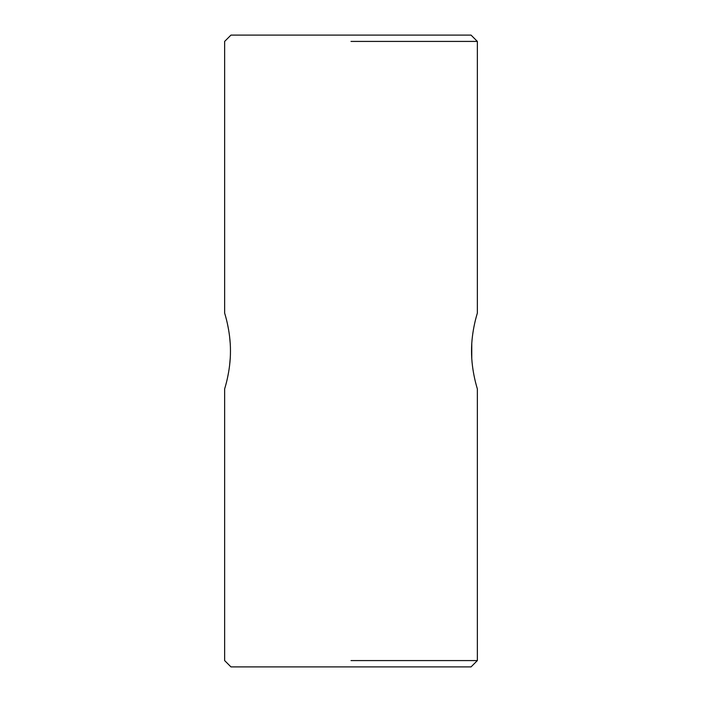 <?xml version="1.0" encoding="UTF-8"?>
<svg xmlns="http://www.w3.org/2000/svg" width="702" height="702" viewBox="0 0 702 702"><rect width="100%" height="100%" fill="white"/><g stroke="black" fill="none" stroke-linecap="round" stroke-linejoin="round"><path stroke-width="1.05" d="M351 41.418L477.36 41.418L351 41.418M351 660.582L477.36 660.582L477.36 388.908C477.562 389.329 471.419 371.402 471.542 351C471.419 371.402 477.562 389.329 477.36 388.908L477.36 660.582L351 660.582M230.23 343.559L229.58 336.442L230.23 343.559M228.624 329.905L227.509 324.166L228.624 329.905M225.447 315.874L224.859 313.829L225.447 315.874M224.64 313.092C224.447 312.688 230.581 330.616 230.458 350.982C230.589 371.376 224.447 389.329 224.64 388.908C224.447 389.329 230.589 371.376 230.458 350.982C230.581 330.616 224.447 312.688 224.64 313.092L224.64 41.418L230.958 35.1L471.042 35.1L477.36 41.418L477.36 313.092C477.553 312.68 471.419 330.589 471.542 351C471.419 330.589 477.553 312.68 477.36 313.092L477.36 41.418L471.042 35.1L230.958 35.1L224.64 41.418L224.64 313.092M227.518 377.808L228.624 372.104L227.518 377.808M229.58 365.558L230.238 358.248L229.58 365.558M471.77 358.389L471.77 343.585L471.77 358.389M351 666.9L471.042 666.9L477.36 660.582L471.042 666.9L230.958 666.9L351 666.9M224.64 660.582L224.64 388.908L224.64 660.582L230.958 666.9L224.64 660.582"/></g></svg>
